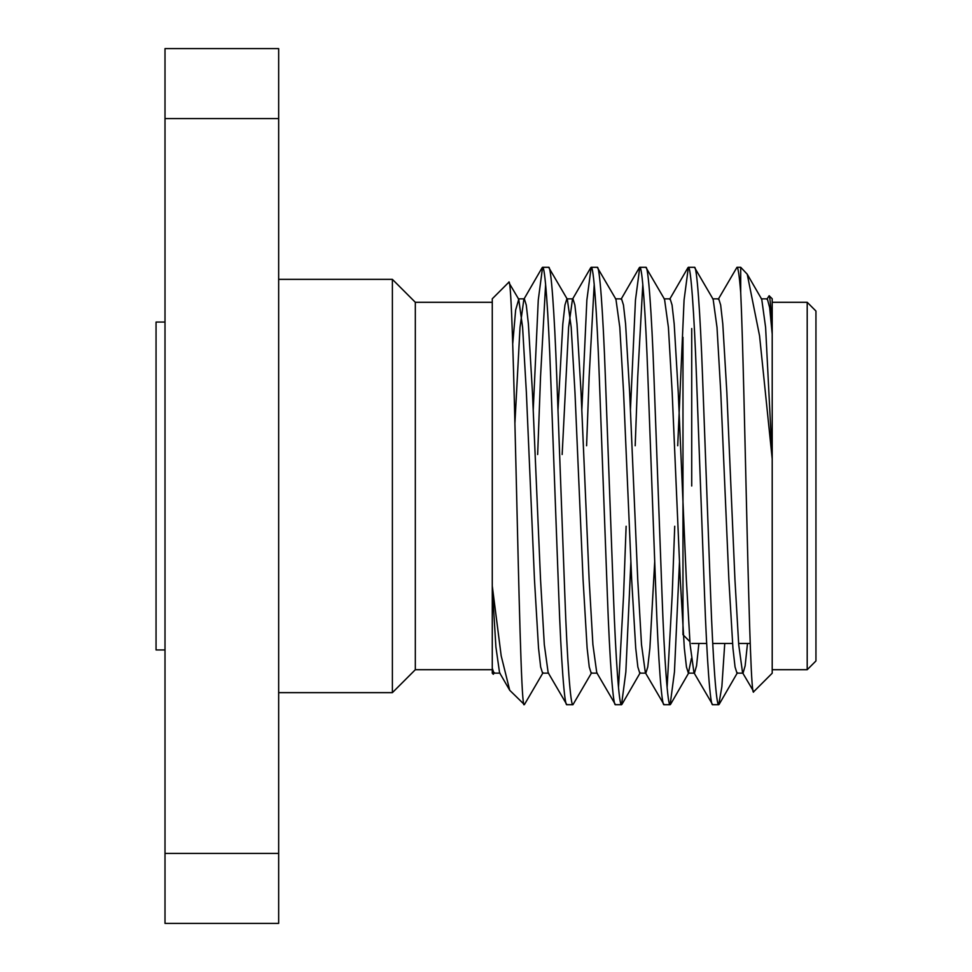<?xml version="1.0" encoding="UTF-8"?>
<svg xmlns="http://www.w3.org/2000/svg" width="972" height="972" viewBox="0 0 972 972"><rect width="100%" height="100%" fill="white"/><g stroke="black" fill="none" stroke-linecap="round" stroke-linejoin="round"><path stroke-width="1.46" d="M691.724 486L691.724 328.536M682.976 337.284L682.976 634.716L689.865 641.605M815.945 311.04L815.945 660.96L807.197 669.708L807.197 302.292L815.945 311.04M492.269 302.292L415.323 302.292L415.323 669.708L492.269 669.708M415.323 669.708L392.384 692.647L392.384 279.353L278.66 279.353M772.205 669.708L807.197 669.708M772.205 302.292L807.197 302.292M509.729 690.29L523.762 703.983C518.866 693.449 513.933 265.964 508.721 282.342L492.269 298.793L492.269 586.857L495.902 646.988L499.559 672.709L509.729 690.29L501.188 655.845L492.269 585.958L492.269 673.207L493.314 674.264L492.269 668.238L493.97 673.134L500.045 673.134M753.75 691.663L772.205 673.207L772.205 458.906L759.557 335.814L747.225 274.189L740.713 267.3L740.713 292.584C744.941 383.478 749.266 707.446 753.75 691.663L742.559 672.709L738.708 644.618L734.941 579.567L726.849 392.433L722.791 323.943L720.665 305.026L718.745 298.866L712.67 298.866M772.205 298.793L772.205 333.469C771.1 309.497 770.091 296.922 769.156 295.743L772.205 298.793M766.859 299.291L769.156 295.743M523.762 703.983L523.762 704.7M548.645 673.134L542.57 673.134L540.651 666.974L538.524 648.057L534.466 579.567L526.374 392.433L522.608 327.382L518.744 299.291L508.721 282.342M494.444 672.709L493.314 674.264M566.87 704.7L572.945 704.7C570.625 706.863 567.162 660.182 564.841 595.35L556.749 376.65C554.429 311.818 550.966 265.137 548.645 267.3L542.57 267.3C544.891 265.137 548.354 311.818 550.674 376.65L558.766 595.35C561.087 660.182 564.55 706.863 566.87 704.7L548.159 672.709L544.308 644.618L540.541 579.567L532.449 392.433L528.391 323.943L526.265 305.026L524.345 298.866L523.859 299.291L520.008 327.382L514.905 423.513M597.245 673.134L591.17 673.134L589.251 666.974L587.124 648.057L583.066 579.567L574.974 392.433L571.208 327.382L567.344 299.291L548.645 267.3M615.47 704.7L621.545 704.7C619.225 706.863 615.762 660.182 613.441 595.35L605.349 376.65C603.029 311.818 599.566 265.137 597.245 267.3L591.17 267.3C593.491 265.137 596.954 311.818 599.274 376.65L607.366 595.35C609.687 660.182 613.15 706.863 615.47 704.7L596.759 672.709L592.908 644.618L589.141 579.567L581.049 392.433L576.991 323.943L574.865 305.026L572.945 298.866L566.87 298.866L564.951 305.026L562.824 323.943L557.989 410.366M654.715 561.634L649.891 648.057L647.765 666.974L645.845 673.134L639.77 673.134L637.851 666.974L635.724 648.057L631.666 579.567L623.574 392.433L619.808 327.382L615.944 299.291L597.245 267.3M664.07 704.7L670.145 704.7C667.825 706.863 664.362 660.182 662.041 595.35L653.949 376.65C651.629 311.818 648.166 265.137 645.845 267.3L639.77 267.3C642.091 265.137 645.554 311.818 647.874 376.65L655.966 595.35C658.287 660.182 661.75 706.863 664.07 704.7L645.359 672.709L641.508 644.618L637.741 579.567L629.649 392.433L625.591 323.943L623.465 305.026L621.545 298.866L615.47 298.866M691.408 658.481L688.37 673.134L686.451 666.974L684.324 648.057L680.266 579.567L672.174 392.433L668.408 327.382L664.544 299.291L645.845 267.3M712.67 704.7L718.745 704.7C716.425 706.863 712.962 660.182 710.641 595.35L702.549 376.65C700.229 311.818 696.766 265.137 694.445 267.3L688.37 267.3C690.691 265.137 694.154 311.818 696.474 376.65L704.566 595.35C706.887 660.182 710.35 706.863 712.67 704.7L693.959 672.709L690.108 644.618L686.341 579.567L678.249 392.433L674.191 323.943L672.065 305.026L670.145 298.866L664.07 298.866M747.48 643.464L745.147 665.82L743.045 673.134L736.97 673.134L735.051 666.974L732.924 648.057L728.866 579.567L720.774 392.433L717.008 327.382L713.144 299.291L694.445 267.3M542.57 267.3L538.269 300.02L533.215 410.366M545.608 284.419L540.541 376.65L537.662 454.507M543.044 672.709L524.345 704.7M591.17 267.3L586.869 300.02L581.815 410.366M594.208 284.419L589.141 376.65L586.59 445.759M591.644 672.709L572.945 704.7M639.77 267.3L635.469 300.02L630.415 410.366M626.126 526.241L623.574 595.35L618.508 687.581M642.808 284.419L637.741 376.65L635.19 445.759M630.889 561.634L625.847 671.98L621.545 704.7M688.37 267.3L684.069 300.02L677.715 445.759M674.726 526.241L672.174 595.35L667.108 687.581M679.489 561.634L674.447 671.98L670.145 704.7M740.713 292.584C739.328 275.574 738.088 267.154 736.97 267.3L718.259 299.291M736.97 267.3L740.713 267.3M724.748 643.464L721.868 686.706L718.745 704.7M772.205 458.906L772.205 333.469M278.66 118.584L165.009 118.584L165.009 48.6L278.66 48.6L278.66 923.4L165.009 923.4L165.009 853.416L278.66 853.416M165.009 118.584L165.009 853.416M772.205 457.933L765.608 327.382L761.744 299.291L747.225 274.189M518.744 299.291L515.646 310.007L512.766 343.395M772.205 334.101L769.654 307.589L767.345 298.866L761.27 298.866M698.88 643.464L696.547 665.82L694.445 673.134L688.37 673.134M590.757 267.652L572.459 299.291L568.608 327.382L562.156 454.507M165.009 649.94L156.055 649.94L156.055 322.06L165.009 322.06M392.384 692.647L278.66 692.647M415.323 302.292L392.384 279.353M518.27 298.866L524.345 298.866M669.659 299.291L687.957 267.652M621.059 299.291L639.357 267.652M523.859 299.291L542.157 267.652M621.946 704.348L640.244 672.709M670.546 704.348L688.844 672.709M719.146 704.348L737.444 672.709M691.724 643.464L706.668 643.464M712.743 643.464L732.536 643.464M738.611 643.464L750.177 643.464"/></g></svg>
